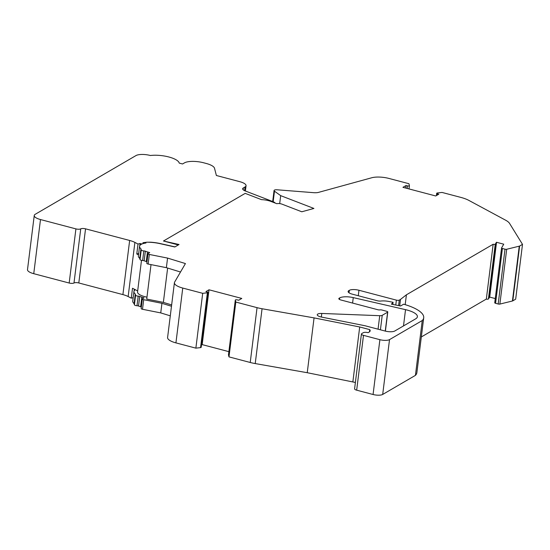 <?xml version="1.0" encoding="UTF-8"?>
<svg xmlns="http://www.w3.org/2000/svg" width="550" height="550" viewBox="0 0 550 550"><rect width="100%" height="100%" fill="white"/><g stroke="black" fill="none" stroke-linecap="round" stroke-linejoin="round"><path stroke-width="0.82" d="M339.694 297.914A10.938 3.506 7.1 0 1 353.258 297.612L405.529 309.657A18.226 5.844 7.1 0 1 417.395 316.738A18.226 5.844 7.1 0 1 415.704 318.814L394.79 330.997A7.287 2.337 7.1 0 1 385.158 331.059L365.777 325.944A10.209 3.272 7.1 0 0 364.114 325.566L321.544 317.082A5.83 1.87 -172.9 0 1 320.595 316.862A5.83 1.87 -172.9 0 1 317.261 314.71A5.83 1.87 -172.9 0 1 321.784 313.452L379.734 315.693A3.644 1.169 7.1 0 0 382.223 315.322L387.612 312.18A1.822 0.584 7.1 0 0 387.784 311.974A1.822 0.584 7.1 0 0 386.739 311.3L381.879 310.014A1.822 0.584 7.1 0 0 379.913 309.891A1.822 0.584 -172.9 0 1 377.953 309.76L340.904 299.991A3.644 1.169 7.1 0 1 338.821 298.643A3.644 1.169 7.1 0 1 339.157 298.231L339.694 297.914L339.501 299.454M405.185 304.652L406.416 294.8L493.158 244.248A1.458 0.468 7.1 0 0 493.206 244.262A1.458 0.468 7.1 0 0 495.248 244.145L496.54 242.282L503.752 244.186L501.586 247.892A1.458 0.468 7.1 0 0 501.566 247.954A1.458 0.468 7.1 0 0 502.404 248.49L505.01 249.178A1.458 0.468 7.1 0 0 506.694 249.26L519.255 246.173A2.186 0.701 7.1 0 0 519.612 246.042L522.5 244.358L509.589 223.444A21.869 7.012 7.1 0 0 505.643 220.213L468.875 200.413A21.869 7.012 7.1 0 0 460.804 197.388L442.035 192.438L437.188 192.995A1.458 0.468 7.1 0 0 436.707 193.277A1.458 0.468 7.1 0 0 437.429 193.779L438.811 194.178L435.724 195.972L402.944 187.33L406.024 185.536L407.44 185.873A1.458 0.468 7.1 0 0 409.42 185.673A1.458 0.468 7.1 0 0 409.42 185.611L408.918 183.707L388.974 178.447A14.582 4.675 7.1 0 0 371.401 177.856L318.491 192.39A7.287 2.337 -172.9 0 1 313.672 192.679L277.241 189.798A3.644 1.169 7.1 0 0 274.835 189.942A3.644 1.169 7.1 0 0 274.058 190.534A3.644 1.169 7.1 0 0 274.484 191.187L273.171 201.712M421.321 336.957L486.331 299.069A1.458 0.468 7.1 0 0 486.379 299.083A1.458 0.468 7.1 0 0 488.421 298.966L489.706 297.103L495.261 298.567M178.303 244.942L163.46 241.003L245.204 193.366L261.498 199.643A10.938 3.506 -172.9 0 1 270.944 201.438L276.849 203.706A3.644 1.169 -172.9 0 1 281.153 203.878A3.644 1.169 -172.9 0 1 281.944 204.133L301.792 211.778L313.913 208.45L280.679 195.649L274.484 191.187M146.266 261.518A16.404 5.259 7.1 0 1 144.155 260.796A1.822 0.584 7.1 0 0 143.756 260.666A1.822 0.584 7.1 0 0 142.636 260.501A2.186 0.701 -172.9 0 1 140.044 259.579L139.734 258.376L140.931 248.786L141.233 249.982A2.186 0.701 7.1 0 0 143.832 250.903A1.822 0.584 -172.9 0 1 144.953 251.075A1.822 0.584 -172.9 0 1 145.351 251.199A16.404 5.259 7.1 0 0 147.462 251.928L146.266 261.518L146.994 261.745M170.294 315.837L160.738 312.909L161.934 303.318L143.701 299.681A1.822 0.584 -172.9 0 1 143.406 299.613A1.822 0.584 -172.9 0 1 142.361 298.939A1.822 0.584 -172.9 0 1 142.532 298.732L144.066 297.839L141.831 297.158L140.635 306.749A16.404 5.259 7.1 0 1 138.524 306.027A1.822 0.584 7.1 0 0 136.998 305.724A2.186 0.701 -172.9 0 1 135.651 305.525A2.186 0.701 -172.9 0 1 134.406 304.803L134.097 303.607L135.293 294.016L135.603 295.212L134.406 304.803M160.738 312.909L142.505 309.279A1.822 0.584 -172.9 0 1 142.209 309.21A1.822 0.584 -172.9 0 1 141.164 308.536L142.361 298.939M141.831 297.158A16.404 5.259 7.1 0 1 139.721 296.429A1.822 0.584 7.1 0 0 138.194 296.134A2.186 0.701 -172.9 0 1 136.847 295.928A2.186 0.701 -172.9 0 1 135.603 295.212M141.488 260.343L137.548 291.974A12.76 4.091 7.1 0 0 144.836 296.677A12.76 4.091 7.1 0 0 146.96 297.165M146.211 242.323A18.954 6.077 -172.9 0 0 142.89 242.763A2.186 0.701 -172.9 0 1 143.667 243.423A2.186 0.701 -172.9 0 1 143.66 243.444L143.667 243.423M142.209 243.897A2.186 0.701 -172.9 0 1 140.573 243.684A2.186 0.701 -172.9 0 1 140.092 243.533L139.714 245.768M148.122 242.22A18.954 6.077 -172.9 0 1 150.796 242.206A21.807 6.992 -172.9 0 1 159.569 243.403L159.548 243.547M139.996 243.499L138.016 244.042L136.778 253.983L138.669 253.461M138.016 244.042L134.894 242.406A14.582 4.675 -172.9 0 0 129.649 240.467L85.546 228.834A3.644 1.169 -172.9 0 0 80.733 228.862A3.644 1.169 -172.9 0 1 75.914 228.889L40.494 219.546A10.938 3.506 -172.9 0 1 34.244 215.511A10.938 3.506 -172.9 0 1 35.262 214.266L135.953 155.588A10.938 3.506 -172.9 0 1 150.397 155.499L150.446 155.506A18.232 5.844 -172.9 0 1 168.822 156.977A18.232 5.844 -172.9 0 1 179.218 163.096L182.545 163.976L184.387 162.903A14.582 4.675 -172.9 0 1 203.637 162.779L206.222 163.467A14.582 4.675 -172.9 0 1 214.514 168.252L216.377 175.498L239.8 181.679A10.938 3.506 -172.9 0 1 246.049 185.714A10.938 3.506 -172.9 0 1 245.032 186.952L243.347 187.942L243.121 189.736M174.996 246.874L159.569 243.403M275.22 203.081A7.287 2.337 7.1 0 0 272.855 201.589L245.238 190.946A7.287 2.337 -172.9 0 1 242.667 188.767A7.287 2.337 -172.9 0 1 243.347 187.942M80.733 228.862L73.989 283.002A3.644 1.169 -172.9 0 1 69.176 283.03L33.749 273.687A10.938 3.506 -172.9 0 1 27.5 269.651L34.244 215.511M73.989 283.002A3.644 1.169 -172.9 0 1 78.801 282.968L122.904 294.601A14.582 4.675 -172.9 0 1 128.15 296.546L131.271 298.183L132.509 288.241L137.672 290.957M136.778 253.983L138.497 254.884M133.169 297.66L131.271 298.183M134.31 289.19L134.083 290.998M392.824 304.446L393.092 302.301L391.394 304.157L400.558 305.986L403.631 304.198A38.06 12.203 7.1 0 1 423.713 317.79A38.06 12.203 7.1 0 1 422.256 320.54L389.524 339.618A7.287 2.337 7.1 0 1 379.892 339.68L363.502 335.356A3.644 1.169 7.1 0 1 361.419 334.008A3.644 1.169 7.1 0 1 361.756 333.596L363.289 332.702A3.644 1.169 7.1 0 1 368.108 332.674L369.146 332.069A10.938 3.506 7.1 0 0 370.164 330.825A10.938 3.506 7.1 0 0 369.71 329.615L369.428 331.884M151.016 264.619L146.726 299.069L163.364 302.383L171.648 304.927M167.633 268.07L163.364 302.383M166.368 267.678L148.136 264.048A1.822 0.584 -172.9 0 1 146.802 263.306L147.998 253.715A1.822 0.584 7.1 0 0 149.332 254.451L167.564 258.087L166.368 267.678L180.503 272.016M147.462 251.928L149.696 252.608L148.163 253.509A1.822 0.584 7.1 0 0 147.998 253.715M279.689 203.603L280.679 195.649M399.699 305.814L400.503 299.399L406.416 294.8M393.092 302.301L388.891 301.469A9.659 3.094 7.1 0 0 380.861 301.036A3.644 1.169 7.1 0 1 377.238 300.733L352.282 294.154A7.287 2.337 7.1 0 1 348.116 291.466A7.287 2.337 7.1 0 1 348.796 290.634L349.332 290.324A7.287 2.337 7.1 0 1 358.957 290.262L396.385 300.135A2.186 0.701 7.1 0 0 399.272 300.114L400.503 299.399M163.46 241.003L179.046 244.509L174.817 246.978L159.17 243.458A20.35 6.524 7.1 0 0 146.884 242.206A2.186 0.701 7.1 0 0 145.784 242.667A2.186 0.701 7.1 0 0 145.97 243.004A16.404 5.259 7.1 0 0 139.562 246.29A16.404 5.259 7.1 0 0 140.931 248.786M139.562 246.29L138.366 255.887A16.404 5.259 7.1 0 0 139.734 258.376M135.334 289.726A16.404 5.259 7.1 0 0 133.932 291.521A16.404 5.259 7.1 0 0 135.293 294.016M161.934 303.318L171.483 306.247M133.932 291.521L132.736 301.118A16.404 5.259 7.1 0 0 134.097 303.607M501.572 248.016L494.759 302.713A1.458 0.468 7.1 0 0 494.739 302.775A1.458 0.468 7.1 0 0 495.571 303.311L498.183 304.006A1.458 0.468 7.1 0 0 499.868 304.081L512.428 301.001A2.186 0.701 7.1 0 0 512.786 300.864L515.673 299.179L522.5 244.358M361.419 334.008L354.592 388.836A3.644 1.169 7.1 0 0 356.675 390.177L373.065 394.501A7.287 2.337 7.1 0 0 382.69 394.446L415.429 375.368A38.06 12.203 7.1 0 0 416.879 372.611L423.713 317.79M369.71 329.615L359.7 326.975L314.064 317.886L262.061 308.749A21.869 7.012 7.1 0 1 257.049 307.656L235.812 302.053L228.986 356.881L250.222 362.484A21.869 7.012 7.1 0 0 255.228 363.571L307.237 372.707L355.382 382.463M228.986 356.881L228.47 354.908L235.297 300.087L228.47 354.908M228.876 351.656L202.173 344.609L201.472 345.022M208.017 292.483A1.458 0.468 7.1 0 1 207.391 292.786L200.564 347.607A1.458 0.468 7.1 0 0 201.183 347.311L208.017 292.483A1.458 0.468 7.1 0 0 207.261 291.968L205.92 291.582L209.007 289.788L202.173 344.609M200.564 347.607L195.869 348.143L175.924 342.884A14.582 4.675 7.1 0 1 167.592 337.501L174.419 282.679A14.582 4.675 7.1 0 0 182.751 288.062L202.696 293.322L195.869 348.143M141.364 306.969L140.635 306.749M496.54 242.282L489.706 297.103M496.231 242.461L489.404 297.282M493.158 244.248L486.331 299.069M422.256 320.54L415.429 375.368M359.7 326.975L352.873 381.803M314.064 317.886L307.237 372.707M235.812 302.053L235.297 300.087A1.458 0.468 7.1 0 1 237.242 299.881L238.707 300.231L241.787 298.437L209.007 289.788M207.391 292.786L202.696 293.322M167.564 258.087L185.433 263.567L174.742 281.903A14.582 4.675 7.1 0 0 174.419 282.679M406.024 185.536L405.714 188.059M437.429 193.779L437.264 195.078M321.784 313.452L321.337 317.041M495.248 244.145L488.421 298.966M142.636 260.501L143.832 250.903M143.701 299.681L142.505 309.279M138.194 296.134L136.998 305.724M140.092 243.533L139.844 245.534M245.032 186.952L244.571 190.664M40.494 219.546L33.749 273.687M75.914 228.889L69.176 283.03M85.546 228.834L78.801 282.968M129.649 240.467L122.904 294.601M134.894 242.406L128.15 296.546M134.399 289.238L134.214 290.757M139.721 296.429L138.524 306.027M148.136 264.048L149.332 254.451M140.044 259.579L141.233 249.982M144.155 260.796L145.351 251.199M398.592 305.594L399.272 300.114M395.773 305.03L396.385 300.135M519.612 246.042L512.786 300.864M519.255 246.173L512.428 301.001M506.694 249.26L499.868 304.081M505.01 249.178L498.183 304.006M502.404 248.49L495.571 303.311M358.957 290.262L358.277 295.735M349.332 290.324L349.023 292.799M348.796 290.634L348.569 292.435M389.524 339.618L382.69 394.446M379.892 339.68L373.065 394.501M363.502 335.356L356.675 390.177M262.061 308.749L255.228 363.571M257.049 307.656L250.222 362.484M182.751 288.062L175.924 342.884M409.406 185.735L409.007 188.925M407.44 185.873L407.124 188.43M405.529 309.657L403.501 325.923M353.258 297.612L352.584 303.071M339.157 298.231L339.048 299.124M379.734 315.693L378.056 329.182M387.612 312.18L385.261 331.086M382.223 315.322L380.414 329.808M246.049 185.714L245.389 191.008M272.69 201.52L274.058 190.534M145.743 243.038L145.784 242.667M501.566 247.954L494.739 302.775M409.42 185.673L409.014 188.932M436.707 193.277L436.418 195.573M387.784 311.974L385.399 331.121"/></g></svg>
